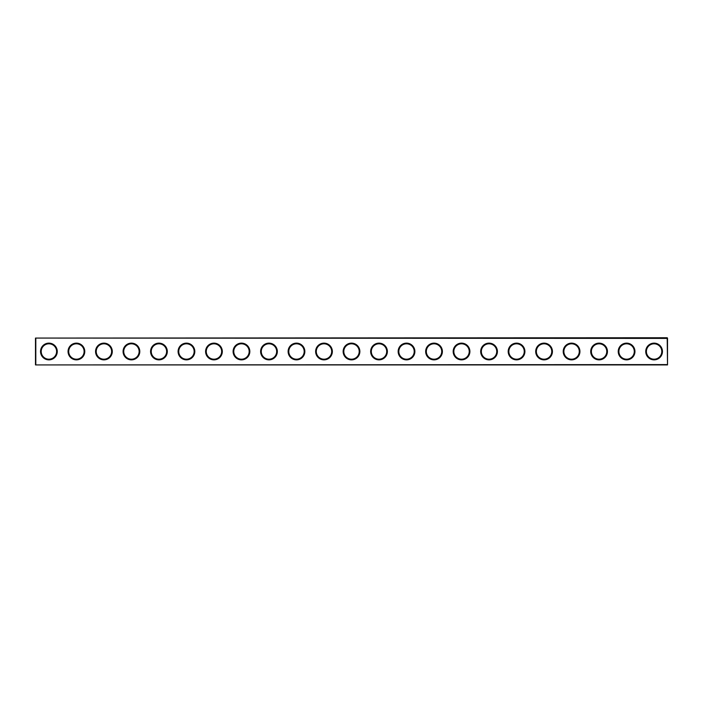 <?xml version="1.0" encoding="UTF-8"?>
<svg xmlns="http://www.w3.org/2000/svg" width="703" height="703" viewBox="0 0 703 703"><rect width="100%" height="100%" fill="white"/><g stroke="black" fill="none" stroke-linecap="round" stroke-linejoin="round"><path stroke-width="1.05" d="M667.191 338.407L35.484 338.073L667.191 337.748L667.516 364.927L667.516 338.073M35.484 338.073L35.484 364.927L667.191 364.593M35.809 338.407L35.809 364.593M662.454 351.5A8.366 8.366 0 0 1 649.915 358.741A8.366 8.366 0 0 1 649.915 344.259A8.366 8.366 0 0 1 662.454 351.5M634.95 351.5A8.366 8.366 0 0 1 622.41 358.741A8.366 8.366 0 0 1 622.41 344.259A8.366 8.366 0 0 1 634.95 351.5M607.445 351.5A8.366 8.366 0 0 1 594.896 358.741A8.366 8.366 0 0 1 594.896 344.259A8.366 8.366 0 0 1 607.445 351.5M579.931 351.5A8.366 8.366 0 0 1 567.391 358.741A8.366 8.366 0 0 1 567.391 344.259A8.366 8.366 0 0 1 579.931 351.5M552.426 351.5A8.366 8.366 0 0 1 539.878 358.741A8.366 8.366 0 0 1 539.878 344.259A8.366 8.366 0 0 1 552.426 351.5M524.913 351.5A8.366 8.366 0 0 1 512.373 358.741A8.366 8.366 0 0 1 512.373 344.259A8.366 8.366 0 0 1 524.913 351.5M497.408 351.5A8.366 8.366 0 0 1 484.859 358.741A8.366 8.366 0 0 1 484.859 344.259A8.366 8.366 0 0 1 497.408 351.5M469.894 351.5A8.366 8.366 0 0 1 457.354 358.741A8.366 8.366 0 0 1 457.354 344.259A8.366 8.366 0 0 1 469.894 351.5M442.389 351.5A8.366 8.366 0 0 1 429.841 358.741A8.366 8.366 0 0 1 429.841 344.259A8.366 8.366 0 0 1 442.389 351.5M414.884 351.5A8.366 8.366 0 0 1 402.336 358.741A8.366 8.366 0 0 1 402.336 344.259A8.366 8.366 0 0 1 414.884 351.5M387.371 351.5A8.366 8.366 0 0 1 374.831 358.741A8.366 8.366 0 0 1 374.831 344.259A8.366 8.366 0 0 1 387.371 351.5M359.866 351.5A8.366 8.366 0 0 1 347.317 358.741A8.366 8.366 0 0 1 347.317 344.259A8.366 8.366 0 0 1 359.866 351.5M332.352 351.5A8.366 8.366 0 0 1 319.812 358.741A8.366 8.366 0 0 1 319.812 344.259A8.366 8.366 0 0 1 332.352 351.5M304.847 351.5A8.366 8.366 0 0 1 292.299 358.741A8.366 8.366 0 0 1 292.299 344.259A8.366 8.366 0 0 1 304.847 351.5M277.334 351.5A8.366 8.366 0 0 1 264.794 358.741A8.366 8.366 0 0 1 264.794 344.259A8.366 8.366 0 0 1 277.334 351.5M249.829 351.5A8.366 8.366 0 0 1 237.28 358.741A8.366 8.366 0 0 1 237.28 344.259A8.366 8.366 0 0 1 249.829 351.5M222.315 351.5A8.366 8.366 0 0 1 209.775 358.741A8.366 8.366 0 0 1 209.775 344.259A8.366 8.366 0 0 1 222.315 351.5M194.81 351.5A8.366 8.366 0 0 1 182.27 358.741A8.366 8.366 0 0 1 182.27 344.259A8.366 8.366 0 0 1 194.81 351.5M167.305 351.5A8.366 8.366 0 0 1 154.757 358.741A8.366 8.366 0 0 1 154.757 344.259A8.366 8.366 0 0 1 167.305 351.5M139.792 351.5A8.366 8.366 0 0 1 127.252 358.741A8.366 8.366 0 0 1 127.252 344.259A8.366 8.366 0 0 1 139.792 351.5M112.287 351.5A8.366 8.366 0 0 1 99.738 358.741A8.366 8.366 0 0 1 99.738 344.259A8.366 8.366 0 0 1 112.287 351.5M84.773 351.5A8.366 8.366 0 0 1 72.233 358.741A8.366 8.366 0 0 1 72.233 344.259A8.366 8.366 0 0 1 84.773 351.5M57.268 351.5A8.366 8.366 0 0 1 44.72 358.741A8.366 8.366 0 0 1 44.72 344.259A8.366 8.366 0 0 1 57.268 351.5M35.484 364.927L667.516 364.927M661.795 351.5A7.707 7.707 0 0 1 650.249 358.17A7.707 7.707 0 0 1 650.249 344.83A7.707 7.707 0 0 1 661.795 351.5M634.291 351.5A7.707 7.707 0 0 1 622.735 358.17A7.707 7.707 0 0 1 622.735 344.83A7.707 7.707 0 0 1 634.291 351.5M606.777 351.5A7.707 7.707 0 0 1 595.23 358.17A7.707 7.707 0 0 1 595.23 344.83A7.707 7.707 0 0 1 606.777 351.5M579.272 351.5A7.707 7.707 0 0 1 567.716 358.17A7.707 7.707 0 0 1 567.716 344.83A7.707 7.707 0 0 1 579.272 351.5M551.767 351.5A7.707 7.707 0 0 1 540.212 358.17A7.707 7.707 0 0 1 540.212 344.83A7.707 7.707 0 0 1 551.767 351.5M524.253 351.5A7.707 7.707 0 0 1 512.698 358.17A7.707 7.707 0 0 1 512.698 344.83A7.707 7.707 0 0 1 524.253 351.5M496.749 351.5A7.707 7.707 0 0 1 485.193 358.17A7.707 7.707 0 0 1 485.193 344.83A7.707 7.707 0 0 1 496.749 351.5M469.235 351.5A7.707 7.707 0 0 1 457.679 358.17A7.707 7.707 0 0 1 457.679 344.83A7.707 7.707 0 0 1 469.235 351.5M441.73 351.5A7.707 7.707 0 0 1 430.174 358.17A7.707 7.707 0 0 1 430.174 344.83A7.707 7.707 0 0 1 441.73 351.5M414.216 351.5A7.707 7.707 0 0 1 402.67 358.17A7.707 7.707 0 0 1 402.67 344.83A7.707 7.707 0 0 1 414.216 351.5M386.712 351.5A7.707 7.707 0 0 1 375.156 358.17A7.707 7.707 0 0 1 375.156 344.83A7.707 7.707 0 0 1 386.712 351.5M359.207 351.5A7.707 7.707 0 0 1 347.651 358.17A7.707 7.707 0 0 1 347.651 344.83A7.707 7.707 0 0 1 359.207 351.5M331.693 351.5A7.707 7.707 0 0 1 320.137 358.17A7.707 7.707 0 0 1 320.137 344.83A7.707 7.707 0 0 1 331.693 351.5M304.188 351.5A7.707 7.707 0 0 1 292.633 358.17A7.707 7.707 0 0 1 292.633 344.83A7.707 7.707 0 0 1 304.188 351.5M276.674 351.5A7.707 7.707 0 0 1 265.119 358.17A7.707 7.707 0 0 1 265.119 344.83A7.707 7.707 0 0 1 276.674 351.5M249.17 351.5A7.707 7.707 0 0 1 237.614 358.17A7.707 7.707 0 0 1 237.614 344.83A7.707 7.707 0 0 1 249.17 351.5M221.656 351.5A7.707 7.707 0 0 1 210.109 358.17A7.707 7.707 0 0 1 210.109 344.83A7.707 7.707 0 0 1 221.656 351.5M194.151 351.5A7.707 7.707 0 0 1 182.595 358.17A7.707 7.707 0 0 1 182.595 344.83A7.707 7.707 0 0 1 194.151 351.5M166.637 351.5A7.707 7.707 0 0 1 155.091 358.17A7.707 7.707 0 0 1 155.091 344.83A7.707 7.707 0 0 1 166.637 351.5M139.132 351.5A7.707 7.707 0 0 1 127.577 358.17A7.707 7.707 0 0 1 127.577 344.83A7.707 7.707 0 0 1 139.132 351.5M111.628 351.5A7.707 7.707 0 0 1 100.072 358.17A7.707 7.707 0 0 1 100.072 344.83A7.707 7.707 0 0 1 111.628 351.5M84.114 351.5A7.707 7.707 0 0 1 72.558 358.17A7.707 7.707 0 0 1 72.558 344.83A7.707 7.707 0 0 1 84.114 351.5M56.609 351.5A7.707 7.707 0 0 1 45.054 358.17A7.707 7.707 0 0 1 45.054 344.83A7.707 7.707 0 0 1 56.609 351.5"/></g></svg>
